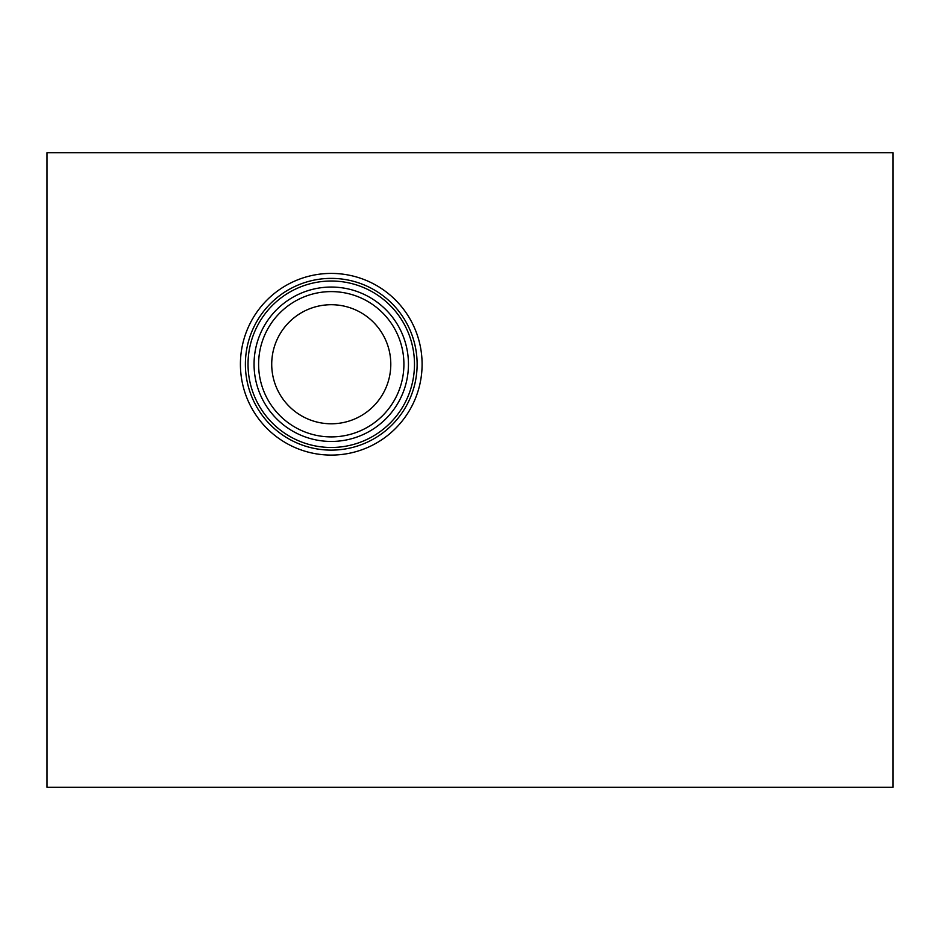 <?xml version="1.0" encoding="UTF-8"?>
<svg xmlns="http://www.w3.org/2000/svg" width="940" height="940" viewBox="0 0 940 940"><rect width="100%" height="100%" fill="white"/><g stroke="black" fill="none" stroke-linecap="round" stroke-linejoin="round"><path stroke-width="1.41" d="M893 152.75L47 152.75L47 787.25L893 787.25L893 152.75M240.417 364.25A90.839 90.839 0 0 1 331.256 273.411A90.839 90.839 0 0 1 422.095 364.25A90.839 90.839 0 0 1 331.256 455.089A90.839 90.839 0 0 1 240.417 364.25M417.125 364.25A85.869 85.869 0 0 1 331.256 450.119A85.869 85.869 0 0 1 245.387 364.25A85.869 85.869 0 0 1 331.256 278.381A85.869 85.869 0 0 1 417.125 364.25M414.481 364.25A83.225 83.225 0 0 1 331.256 447.475A83.225 83.225 0 0 1 248.031 364.25A83.225 83.225 0 0 1 331.256 281.025A83.225 83.225 0 0 1 414.481 364.25M408.454 364.25A77.198 77.198 0 0 1 331.256 441.447A77.198 77.198 0 0 1 254.059 364.25A77.198 77.198 0 0 1 331.256 287.053A77.198 77.198 0 0 1 408.454 364.25M403.906 364.25A72.65 72.65 0 0 1 331.256 436.9A72.65 72.65 0 0 1 258.606 364.25A72.65 72.65 0 0 1 331.256 291.6A72.65 72.65 0 0 1 403.906 364.25M390.793 364.25A59.537 59.537 0 0 1 331.256 423.787A59.537 59.537 0 0 1 271.719 364.25A59.537 59.537 0 0 1 331.256 304.713A59.537 59.537 0 0 1 390.793 364.25"/></g></svg>
